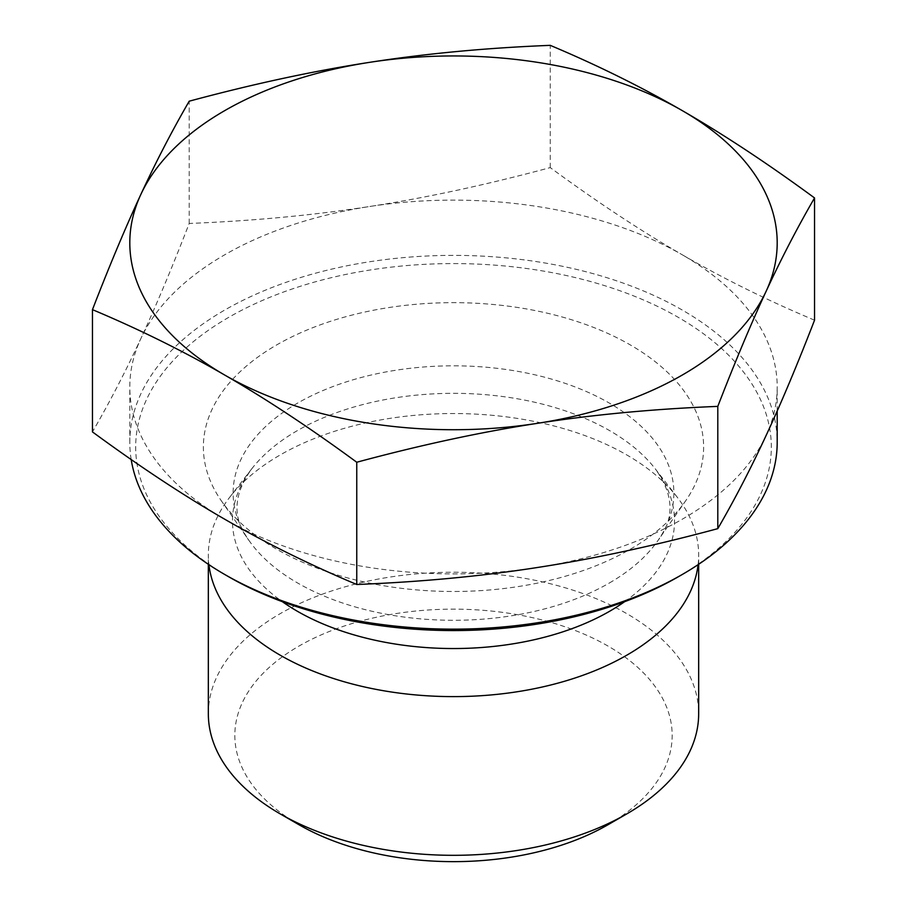 <?xml version="1.0" encoding="UTF-8"?>
<svg xmlns="http://www.w3.org/2000/svg" width="907" height="907" viewBox="0 0 907 907"><rect width="100%" height="100%" fill="white"/><g stroke="black" fill="none" stroke-linecap="round" stroke-linejoin="round"><path stroke-width="0.68" stroke-dasharray="4.54 3.4" d="M814.543 320.194C767.685 300.489 723.639 278.71 682.393 254.856A323.697 186.887 180 0 1 777.197 387.006A323.697 186.887 180 0 1 766.166 435.371A323.697 186.887 180 0 1 537.284 567.521A323.697 186.887 180 0 1 224.607 519.155A323.697 186.887 180 0 1 129.803 387.006A323.697 186.887 180 0 1 140.834 338.628A323.697 186.887 180 0 1 369.716 206.49A323.697 186.887 180 0 1 682.393 254.856C641.147 231.081 597.089 202 550.243 167.602C486.243 184.847 426.063 197.805 369.716 206.49C313.38 215.242 253.2 220.9 189.2 223.451C172.047 267.758 155.925 306.147 140.834 338.628C125.733 371.201 109.611 402.3 92.457 431.902M189.2 223.451L189.2 101.199M550.243 167.602L550.243 45.35M678.232 576.818A317.813 183.486 0 0 0 678.232 317.325A317.813 183.486 0 0 0 228.768 317.325A317.813 183.486 0 0 0 228.768 576.818M131.186 459.543A323.697 186.887 180 0 1 129.803 442.265A323.697 186.887 180 0 1 329.626 269.606A323.697 186.887 180 0 1 682.393 310.115A323.697 186.887 180 0 1 777.197 442.265M630.365 549.188A250.128 144.417 0 0 0 685.522 501.015A250.128 144.417 0 0 0 453.5 302.655A250.128 144.417 0 0 0 221.478 501.015A250.128 144.417 0 0 0 630.365 549.188M208.338 713.775A245.162 141.537 180 0 1 453.5 572.238A245.162 141.537 180 0 1 698.662 713.775M608.132 824.667A218.678 126.254 0 0 0 608.121 646.124A218.678 126.254 0 0 0 298.879 646.124A218.678 126.254 0 0 0 298.868 824.667M698.095 564.676A245.162 141.537 0 0 0 698.662 555.073A245.162 141.537 0 0 0 677.302 497.285A245.162 141.537 0 0 0 453.5 413.535A245.162 141.537 0 0 0 229.698 497.285A245.162 141.537 0 0 0 208.338 555.073A245.162 141.537 0 0 0 208.905 564.676M609.334 583.02A220.378 127.241 0 0 0 657.926 540.583A220.378 127.241 0 0 0 453.5 365.816A220.378 127.241 0 0 0 249.074 540.583A220.378 127.241 0 0 0 609.334 583.02M624.651 601.681A221.025 127.604 0 0 0 655.262 468.84A221.025 127.604 0 0 0 453.5 393.332A221.025 127.604 0 0 0 251.738 468.84A221.025 127.604 0 0 0 282.349 601.681M777.197 410.996L777.197 387.006M129.803 442.265L129.803 387.006M698.662 564.301L698.662 555.073M208.338 564.301L208.338 555.073M677.302 497.285L655.262 468.84C673.992 494.825 674.876 518.747 657.926 540.583L685.522 501.015M229.698 497.285L251.738 468.84C233.008 494.825 232.124 518.747 249.074 540.583L221.478 501.015"/><path stroke-width="1.36" d="M356.757 584.493L356.757 462.241C309.911 427.843 265.853 398.763 224.607 374.988C183.361 351.134 139.315 329.354 92.457 309.65L92.457 431.902C139.315 466.3 183.361 495.381 224.607 519.155C265.853 543.01 309.911 564.789 356.757 584.493C420.757 581.943 480.937 576.285 537.284 567.521C593.62 558.848 653.8 545.889 717.8 528.645C734.953 499.031 751.075 467.944 766.166 435.371C781.267 402.889 797.389 364.489 814.543 320.194L814.543 197.941C797.389 227.544 781.267 258.631 766.166 291.204A323.697 186.887 0 0 0 682.393 110.688A323.697 186.887 0 0 0 369.716 62.322A323.697 186.887 0 0 0 140.834 194.472C155.925 161.9 172.047 130.812 189.2 101.199C253.2 83.954 313.38 70.995 369.716 62.322C426.063 53.558 486.243 47.901 550.243 45.35C597.089 65.055 641.147 86.834 682.393 110.688C723.639 134.463 767.685 163.543 814.543 197.941M92.457 309.65C109.611 265.354 125.733 226.954 140.834 194.472A323.697 186.887 0 0 0 224.607 374.988A323.697 186.887 0 0 0 537.284 423.354C480.937 432.027 420.757 444.997 356.757 462.241M717.8 528.645L717.8 406.381C653.8 408.944 593.62 414.601 537.284 423.354A323.697 186.887 0 0 0 766.166 291.204C751.075 323.697 734.953 362.086 717.8 406.381M224.607 574.414L228.768 576.818A317.813 183.486 0 0 0 678.232 576.818L682.393 574.414A323.697 186.887 180 0 1 224.607 574.414A323.697 186.887 180 0 1 131.186 459.543M777.197 410.996L777.197 442.265A323.697 186.887 180 0 1 682.393 574.414M698.662 564.301L698.662 713.775A245.162 141.537 180 0 1 626.85 813.862A245.162 141.537 180 0 1 280.15 813.862A245.162 141.537 180 0 1 208.338 713.775L208.338 564.301M626.85 813.862L608.121 824.667A218.678 126.254 0 0 0 608.132 824.667L626.85 813.862M280.15 813.862L298.868 824.667A218.678 126.254 0 0 0 608.121 824.667M208.905 564.676A245.162 141.537 0 0 0 367.426 687.608A245.162 141.537 0 0 0 626.85 655.16A245.162 141.537 0 0 0 698.095 564.676M282.349 601.681A221.025 127.604 0 0 0 609.787 611.171A221.025 127.604 0 0 0 624.651 601.681"/></g></svg>

